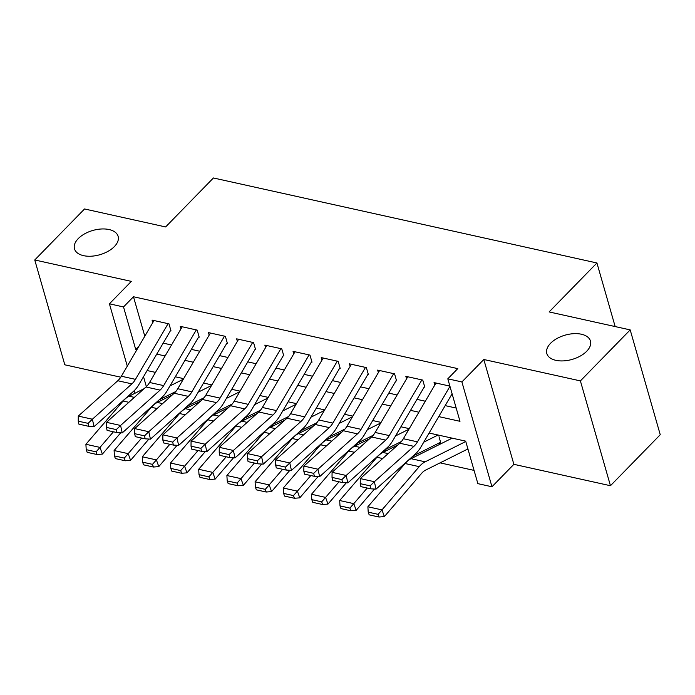 <?xml version="1.0" encoding="UTF-8"?>
<svg xmlns="http://www.w3.org/2000/svg" width="695" height="695" viewBox="0 0 695 695"><rect width="100%" height="100%" fill="white"/><g stroke="black" fill="none" stroke-linecap="round" stroke-linejoin="round"><path stroke-width="1.04" d="M114.354 246.595A22.7 12.632 164 0 1 91.306 256.203A22.7 12.632 164 0 1 74.487 248.853A22.7 12.632 164 0 1 78.257 238.602A22.7 12.632 164 0 1 101.314 228.994A22.7 12.632 164 0 1 118.124 236.343A22.7 12.632 164 0 1 114.354 246.595M586.684 351.279A22.7 12.632 164 0 1 563.628 360.879A22.7 12.632 164 0 1 546.817 353.538A22.7 12.632 164 0 1 550.588 343.278A22.7 12.632 164 0 1 573.636 333.678A22.7 12.632 164 0 1 590.455 341.019A22.7 12.632 164 0 1 586.684 351.279M148.443 410.632L147.383 410.397M615.162 326.572L596.927 262.971L213.426 177.972L165.618 226.944L84.547 208.969L34.75 259.973L64.809 364.805L120.765 377.203M596.927 262.971L549.12 311.933L630.191 329.899L660.25 434.722L610.453 485.727L580.394 380.903L483.816 359.497L461.906 381.937L491.964 486.769L477.865 483.642L465.676 441.143L429.11 433.037M483.816 359.497L513.874 464.321L610.453 485.727M513.874 464.321L491.964 486.769M186.694 406.705L188.614 407.131M214.894 412.952L216.814 413.377M243.094 419.207L245.014 419.632M271.285 425.453L273.204 425.879M299.484 431.699L301.404 432.125M327.684 437.954L329.604 438.38M355.883 444.201L357.803 444.626M384.083 450.447L386.003 450.873M412.283 456.702L414.203 457.128M440.091 462.861L474.059 470.393M630.191 329.899L580.394 380.903M171.005 330.933L168.981 323.853L152.057 320.1L152.778 322.61M199.204 337.179L197.172 330.099L180.257 326.346L180.978 328.857M227.404 343.434L225.371 336.345L208.457 332.601L209.178 335.112M255.604 349.681L253.571 342.6L236.656 338.847L237.377 341.358M283.803 355.927L281.77 348.847L264.856 345.094L265.568 347.604M312.003 362.182L309.97 355.093L293.047 351.349L293.768 353.859M340.203 368.428L338.17 361.348L321.246 357.595L321.967 360.106M368.402 374.674L366.369 367.594L349.446 363.85L350.167 366.352M396.593 380.93L394.569 373.841L377.646 370.096L378.367 372.607M424.793 387.176L422.769 380.096L405.845 376.342L406.566 378.853M466.745 449.535L468.169 449.847M438.545 443.288L440.856 443.801M162.552 398.148L162.969 399.599M439.014 436.755L441.012 443.723M438.736 416.6L459.986 421.309L447.806 378.818L457.762 368.619L133.475 296.748L144.803 336.232M163.186 343.13L171.535 344.981M191.377 349.377L199.734 351.227M219.577 355.623L227.934 357.473M247.776 361.878L256.134 363.728M275.976 368.124L284.333 369.975M304.175 374.37L312.524 376.221M332.375 380.625L340.724 382.476M360.575 386.872L368.923 388.722M388.774 393.118L397.123 394.977M416.974 399.373L425.323 401.224M445.165 405.619L456.189 408.061M449.891 386.107L434.045 382.597L434.766 385.108M127.289 366.126L109.419 303.819L131.329 281.379L34.75 259.973M109.419 303.819L123.519 306.947L135.707 349.446L136.906 349.707M133.475 296.748L123.519 306.947M447.806 378.818L461.906 381.937M135.047 393.214L134.3 390.59M143.517 376.699L146.367 386.629M409.259 428.641L400.911 426.791M381.06 422.395L372.711 420.544M352.86 416.14L344.512 414.29M324.669 409.894L316.312 408.043M296.47 403.647L288.112 401.797M268.27 397.392L259.913 395.542M240.07 391.146L231.713 389.296M211.871 384.9L203.522 383.049M183.671 378.645L175.322 376.794M155.472 372.398L147.123 370.548M156.749 354.111L165.097 355.962M184.948 360.358L193.297 362.208M213.148 366.604L221.497 368.454M241.347 372.859L249.696 374.709M269.547 379.105L277.896 380.956M297.747 385.36L306.095 387.211M325.938 391.606L334.295 393.457M354.137 397.853L362.495 399.703M382.337 404.108L390.694 405.958M410.536 410.354L418.885 412.205M139.087 345.98L135.707 349.446M449.96 386.351L417.46 441.846A17.731 10.295 -77.5 0 1 413.873 446.355L374.37 481.705L376.03 489.141L415.532 453.792A26.601 15.438 102.5 0 0 420.918 447.024L452.097 393.796M435.982 383.023L403.361 438.719A17.731 10.295 -77.5 0 1 399.773 443.228L360.271 478.586L374.37 481.705L370.096 485.848L360.227 483.659L360.887 486.63L370.756 488.82L370.096 485.848M370.756 488.82L376.03 489.141M360.271 478.586L360.227 483.659M368.211 512.154L369.167 514.839L379.036 517.028L378.08 514.343L368.211 512.154L367.89 506.768L405.124 463.522A26.601 15.438 -77.5 0 1 411.058 458.691L452.158 438.145M367.89 506.768L381.981 509.895L419.224 466.649A26.601 15.438 -77.5 0 1 425.158 461.819L465.78 441.507M378.08 514.343L381.981 509.895L384.37 516.593L379.036 517.028M467.917 448.953L425.566 470.124A17.731 10.295 102.5 0 0 421.604 473.347L384.37 516.593M421.882 379.896L389.261 435.591A17.731 10.295 -77.5 0 1 385.673 440.109L346.171 475.458L347.839 482.895L387.332 447.537A26.601 15.438 102.5 0 0 392.718 440.769L424.193 387.046M407.783 376.777L375.161 432.472A17.731 10.295 -77.5 0 1 371.573 436.981L332.071 472.331L346.171 475.458L341.897 479.602L332.028 477.413L332.688 480.384L342.565 482.573L341.897 479.602M342.565 482.573L347.839 482.895M332.071 472.331L332.028 477.413M393.683 373.649L361.061 429.345A17.731 10.295 -77.5 0 1 357.473 433.854L317.971 469.212L319.639 476.64L359.141 441.29A26.601 15.438 102.5 0 0 364.519 434.523L395.994 380.791M379.583 370.522L346.961 426.217A17.731 10.295 -77.5 0 1 343.373 430.735L303.871 466.084L317.971 469.212L313.697 473.347L303.828 471.158L304.497 474.138L314.366 476.318L313.697 473.347M314.366 476.318L319.639 476.64M303.871 466.084L303.828 471.158M365.483 367.403L332.862 423.099A17.731 10.295 -77.5 0 1 329.274 427.607L289.772 462.957L291.44 470.393L330.942 435.044A26.601 15.438 102.5 0 0 336.319 428.276L367.794 374.544M351.383 364.276L318.762 419.971A17.731 10.295 -77.5 0 1 315.174 424.48L275.672 459.838L289.772 462.957L285.497 467.101L275.628 464.912L276.297 467.883L286.166 470.072L285.497 467.101M286.166 470.072L291.44 470.393M275.672 459.838L275.628 464.912M337.284 361.148L304.662 416.844A17.731 10.295 -77.5 0 1 301.074 421.361L261.572 456.711L263.24 464.138L302.742 428.789A26.601 15.438 102.5 0 0 308.12 422.021L339.594 368.298M323.192 358.029L290.562 413.725A17.731 10.295 -77.5 0 1 286.974 418.234L247.472 453.583L261.572 456.711L257.298 460.855L247.429 458.665L248.098 461.636L257.967 463.826L257.298 460.855M257.967 463.826L263.24 464.138M247.472 453.583L247.429 458.665M340.011 505.908L340.967 508.584L350.836 510.773L349.88 508.097L340.011 505.908L339.69 500.522L376.925 457.275A26.601 15.438 -77.5 0 1 382.867 452.445L397.844 444.956M423.759 442.176L438.059 435.027M339.69 500.522L353.79 503.64L367.221 488.038M349.88 508.097L353.79 503.64L356.17 510.339L350.836 510.773M374.509 489.045L356.17 510.339M440.578 442.229A12.414 7.202 -77.5 0 1 439.944 442.585L412.995 456.068M311.812 499.662L312.767 502.337L322.636 504.527L321.681 501.842L311.812 499.662L311.49 494.267L348.725 451.029A26.601 15.438 -77.5 0 1 354.667 446.199L369.644 438.71M395.559 435.921L408.903 429.249M311.49 494.267L325.59 497.394L339.03 481.791M321.681 501.842L325.59 497.394L327.971 504.092L322.636 504.527M346.31 482.799L327.971 504.092M401.423 441.499L384.795 449.813M283.612 493.407L284.568 496.091L294.437 498.272L293.481 495.596L283.612 493.407L283.291 488.02L320.525 444.774A26.601 15.438 -77.5 0 1 326.468 439.944L341.445 432.455M367.36 429.675L380.704 423.003M283.291 488.02L297.39 491.148L310.83 475.536M293.481 495.596L297.39 491.148L299.771 497.846L294.437 498.272M318.11 476.553L299.771 497.846M373.232 435.252L356.596 443.566M255.412 487.16L256.368 489.836L266.237 492.025L265.281 489.349L255.412 487.16L255.091 481.774L292.326 438.528A26.601 15.438 -77.5 0 1 298.268 433.697L313.245 426.209M339.16 423.42L352.504 416.748M255.091 481.774L269.191 484.893L282.63 469.29M265.281 489.349L269.191 484.893L271.571 491.591L266.237 492.025M289.911 470.298L271.571 491.591M345.033 428.997L328.396 437.311M309.093 354.902L276.462 410.597A17.731 10.295 -77.5 0 1 272.874 415.106L233.372 450.464L235.04 457.892L274.542 422.543A26.601 15.438 102.5 0 0 279.929 415.775L311.395 362.043M294.993 351.774L262.363 407.47A17.731 10.295 -77.5 0 1 258.775 411.987L219.273 447.337L233.372 450.464L229.098 454.599L219.229 452.41L219.898 455.39L229.767 457.571L229.098 454.599M229.767 457.571L235.04 457.892M219.273 447.337L219.229 452.41M227.213 480.914L228.168 483.59L238.037 485.779L237.082 483.095L227.213 480.914L226.891 475.519L264.126 432.273A26.601 15.438 -77.5 0 1 270.068 427.451L285.046 419.962M310.96 417.174L324.304 410.502M226.891 475.519L240.991 478.647L254.431 463.044M237.082 483.095L240.991 478.647L243.38 485.345L238.037 485.779M261.711 464.051L243.38 485.345M316.833 422.751L300.197 431.065M280.893 348.655L248.263 404.351A17.731 10.295 -77.5 0 1 244.675 408.86L205.173 444.209L206.841 451.646L246.343 416.296A26.601 15.438 102.5 0 0 251.729 409.52L283.195 355.797M266.793 345.528L234.163 401.224A17.731 10.295 -77.5 0 1 230.575 405.732L191.073 441.09L205.173 444.209L200.898 448.353L191.029 446.164L191.698 449.135L201.567 451.324L200.898 448.353M201.567 451.324L206.841 451.646M191.073 441.09L191.029 446.164M199.013 474.659L199.969 477.343L209.838 479.524L208.891 476.848L199.013 474.659L198.692 469.273L235.926 426.026A26.601 15.438 -77.5 0 1 241.869 421.196L256.846 413.707M282.761 410.927L296.113 404.255M198.692 469.273L212.792 472.4L226.231 456.789M208.891 476.848L212.792 472.4L215.181 479.09L209.838 479.524M233.511 457.797L215.181 479.09M288.634 416.496L271.997 424.819M252.693 342.4L220.063 398.096A17.731 10.295 -77.5 0 1 216.475 402.613L176.973 437.963L178.641 445.391L218.143 410.041A26.601 15.438 102.5 0 0 223.529 403.274L254.995 349.55M238.594 339.282L205.963 394.977A17.731 10.295 -77.5 0 1 202.375 399.486L162.873 434.835L176.973 437.963L172.699 442.098L162.83 439.918L163.499 442.889L173.368 445.078L172.699 442.098M173.368 445.078L178.641 445.391M162.873 434.835L162.83 439.918M170.822 468.413L171.769 471.088L181.638 473.278L180.691 470.602L170.822 468.413L170.492 463.026L207.736 419.78A26.601 15.438 -77.5 0 1 213.669 414.95L228.646 407.461M254.57 404.672L267.914 398M170.492 463.026L184.592 466.145L198.032 450.542M180.691 470.602L184.592 466.145L186.981 472.843L181.638 473.278M205.312 451.55L186.981 472.843M260.434 410.25L243.797 418.564M224.494 336.154L191.863 391.85A17.731 10.295 -77.5 0 1 188.275 396.358L148.782 431.708L150.441 439.144L189.944 403.795A26.601 15.438 102.5 0 0 195.33 397.027L226.805 343.295M210.394 333.027L177.772 388.722A17.731 10.295 -77.5 0 1 174.176 393.24L134.682 428.589L148.782 431.708L144.508 435.852L134.639 433.663L135.299 436.642L145.168 438.823L144.508 435.852M145.168 438.823L150.441 439.144M134.682 428.589L134.639 433.663M142.623 462.166L143.578 464.842L153.447 467.031L152.492 464.347L142.623 462.166L142.293 456.771L179.536 413.525A26.601 15.438 -77.5 0 1 185.469 408.703L200.455 401.206M226.37 398.426L239.714 391.754M142.293 456.771L156.392 459.899L169.832 444.287M152.492 464.347L156.392 459.899L158.781 466.597L153.447 467.031M177.112 445.304L158.781 466.597M232.234 404.004L215.598 412.317M196.294 329.899L163.673 385.603A17.731 10.295 -77.5 0 1 160.076 390.112L120.583 425.462L122.242 432.898L161.744 397.54A26.601 15.438 102.5 0 0 167.13 390.772L198.605 337.049M182.194 326.78L149.573 382.476A17.731 10.295 -77.5 0 1 145.985 386.985L106.483 422.334L120.583 425.462L116.308 429.606L106.439 427.416L107.1 430.387L116.968 432.577L116.308 429.606M116.968 432.577L122.242 432.898M106.483 422.334L106.439 427.416M114.423 455.911L115.379 458.587L125.248 460.776L124.292 458.101L114.423 455.911L114.102 450.525L151.336 407.279A26.601 15.438 -77.5 0 1 157.27 402.448L172.256 394.96M198.171 392.18L211.515 385.508M114.102 450.525L128.193 453.653L141.632 438.041M124.292 458.101L128.193 453.653L130.582 460.342L125.248 460.776M148.912 439.049L130.582 460.342M204.035 397.748L187.407 406.071M168.094 323.653L135.473 379.348A17.731 10.295 -77.5 0 1 131.885 383.866L92.383 419.215L94.051 426.643L133.544 391.294A26.601 15.438 102.5 0 0 138.93 384.526L170.405 330.794M153.995 320.525L121.373 376.23A17.731 10.295 -77.5 0 1 117.785 380.738L78.283 416.088L92.383 419.215L88.109 423.351L78.24 421.17L78.9 424.141L88.778 426.33L88.109 423.351M88.778 426.33L94.051 426.643M78.283 416.088L78.24 421.17M86.223 449.665L87.179 452.341L97.048 454.53L96.092 451.854L86.223 449.665L85.902 444.279L123.137 401.032A26.601 15.438 -77.5 0 1 129.079 396.202L144.056 388.714M169.971 385.925L183.315 379.253M85.902 444.279L100.002 447.398L113.433 431.795M96.092 451.854L100.002 447.398L102.382 454.096L97.048 454.53M120.722 432.803L102.382 454.096M175.835 391.502L159.207 399.816M417.46 441.846L403.361 438.719M413.873 446.355L399.773 443.228M405.124 463.522L419.224 466.649M411.058 458.691L425.158 461.819M389.261 435.591L375.161 432.472M385.673 440.109L371.573 436.981M361.061 429.345L346.961 426.217M357.473 433.854L343.373 430.735M332.862 423.099L318.762 419.971M329.274 427.607L315.174 424.48M304.662 416.844L290.562 413.725M301.074 421.361L286.974 418.234M376.925 457.275L382.658 458.544M382.867 452.445L388.158 453.618M348.725 451.029L354.459 452.297M354.667 446.199L359.967 447.372M320.525 444.774L326.259 446.042M326.468 439.944L331.767 441.117M292.326 438.528L298.059 439.796M298.268 433.697L303.567 434.87M276.462 410.597L262.363 407.47M272.874 415.106L258.775 411.987M264.126 432.273L269.86 433.55M270.068 427.451L275.368 428.624M248.263 404.351L234.163 401.224M244.675 408.86L230.575 405.732M235.926 426.026L241.669 427.295M241.869 421.196L247.168 422.369M220.063 398.096L205.963 394.977M216.475 402.613L202.375 399.486M207.736 419.78L213.469 421.048M213.669 414.95L218.968 416.123M191.863 391.85L177.772 388.722M188.275 396.358L174.176 393.24M179.536 413.525L185.27 414.802M185.469 408.703L190.769 409.876M163.673 385.603L149.573 382.476M160.076 390.112L145.985 386.985M151.336 407.279L157.07 408.547M157.27 402.448L162.569 403.621M135.473 379.348L121.373 376.23M131.885 383.866L117.785 380.738M123.137 401.032L128.87 402.301M129.079 396.202L134.37 397.375"/></g></svg>
